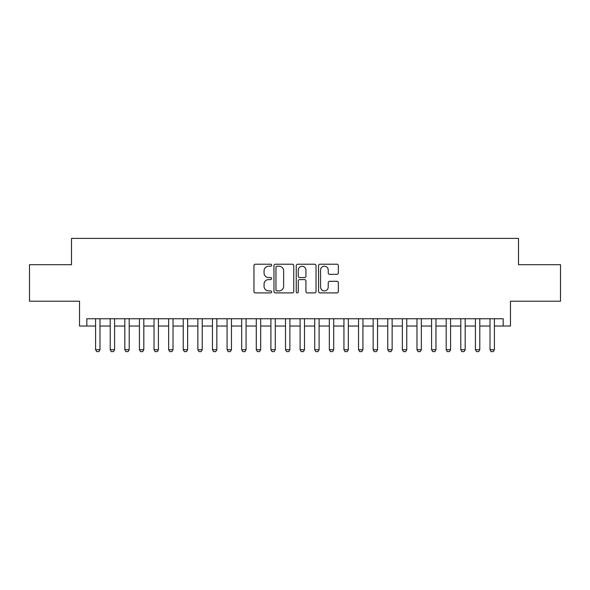 <?xml version="1.0" encoding="UTF-8"?>
<svg xmlns="http://www.w3.org/2000/svg" width="590" height="590" viewBox="0 0 590 590"><rect width="100%" height="100%" fill="white"/><g stroke="black" fill="none" stroke-linecap="round" stroke-linejoin="round"><path stroke-width="0.89" d="M271.629 265.235A1.003 1.003 0 0 0 270.626 264.224L255.389 264.224A1.431 1.431 0 0 0 253.958 265.662L253.958 291.467A1.431 1.431 0 0 0 255.389 292.906L270.626 292.906A1.003 1.003 0 0 0 271.629 291.903A1.003 1.003 0 0 0 270.626 290.899L268.649 290.899A4.587 4.587 0 0 1 264.062 286.312L264.062 284.159A4.587 4.587 0 0 1 268.649 279.572L270.626 279.572A1.003 1.003 0 0 0 271.629 278.569A1.003 1.003 0 0 0 270.626 277.566L268.649 277.566A4.587 4.587 0 0 1 264.062 272.971L264.062 270.825A4.587 4.587 0 0 1 268.649 266.238L270.626 266.238A1.003 1.003 0 0 0 271.629 265.235M336.905 274.335A1.431 1.431 0 0 0 338.336 272.905L338.336 265.662A1.431 1.431 0 0 0 336.905 264.224L319.987 264.224A1.431 1.431 0 0 0 318.548 265.662L318.548 291.467A1.431 1.431 0 0 0 319.987 292.906L336.905 292.906A1.431 1.431 0 0 0 338.336 291.467L338.336 282.721A1.431 1.431 0 0 0 336.905 281.29L329.663 281.29A1.431 1.431 0 0 0 328.232 282.721L328.232 287.065A3.835 3.835 0 0 1 324.397 290.899A3.835 3.835 0 0 1 320.562 287.065L320.562 270.072A3.835 3.835 0 0 1 324.397 266.238A3.835 3.835 0 0 1 328.232 270.072L328.232 272.905A1.431 1.431 0 0 0 329.663 274.335L336.905 274.335M86.833 326.041L86.833 318.74L503.167 318.74L503.167 326.041L510.468 326.041L510.468 301.21L560.5 301.21L560.5 264.689L518.499 264.689L518.499 238.397L71.501 238.397L71.501 264.689L29.5 264.689L29.5 301.21L79.532 301.21L79.532 326.041L95.602 326.041M293.746 265.662A1.431 1.431 0 0 0 292.308 264.224L275.39 264.224A1.431 1.431 0 0 0 273.959 265.662L273.959 291.467A1.431 1.431 0 0 0 275.39 292.906L292.308 292.906A1.431 1.431 0 0 0 293.746 291.467L293.746 265.662M297.692 264.224L314.61 264.224A1.431 1.431 0 0 1 316.041 265.662L316.041 291.467A1.431 1.431 0 0 1 314.61 292.906L307.368 292.906A1.431 1.431 0 0 1 305.93 291.467L305.93 281.002A1.431 1.431 0 0 0 304.499 279.572L299.698 279.572A1.431 1.431 0 0 0 298.26 281.002L298.26 291.903A1.003 1.003 0 0 1 297.257 292.906A1.003 1.003 0 0 1 296.254 291.903L296.254 265.662A1.431 1.431 0 0 1 297.692 264.224M99.983 326.041L110.212 326.041M114.593 326.041L124.815 326.041M129.203 326.041L139.424 326.041M143.805 326.041L154.034 326.041M158.415 326.041L168.644 326.041M173.025 326.041L183.247 326.041M187.635 326.041L197.856 326.041M202.237 326.041L212.466 326.041M216.847 326.041L227.076 326.041M231.457 326.041L241.679 326.041M246.067 326.041L256.289 326.041M260.669 326.041L270.899 326.041M275.279 326.041L285.508 326.041M289.889 326.041L300.111 326.041M304.492 326.041L314.721 326.041M319.102 326.041L329.331 326.041M333.711 326.041L343.933 326.041M348.321 326.041L358.543 326.041M362.924 326.041L373.153 326.041M377.534 326.041L387.763 326.041M392.144 326.041L402.365 326.041M406.753 326.041L416.975 326.041M421.356 326.041L431.585 326.041M435.966 326.041L446.195 326.041M450.576 326.041L460.797 326.041M465.186 326.041L475.407 326.041M479.788 326.041L490.017 326.041M494.398 326.041L503.167 326.041M276.968 266.238A1.003 1.003 0 0 0 275.965 267.241L275.965 289.897A1.003 1.003 0 0 0 276.968 290.899L279.048 290.899A4.587 4.587 0 0 0 283.635 286.312L283.635 270.825A4.587 4.587 0 0 0 279.048 266.238L276.968 266.238M305.93 270.139A3.835 3.835 0 0 0 302.095 266.304A3.835 3.835 0 0 0 298.26 270.139L298.26 276.127A1.431 1.431 0 0 0 299.698 277.566L304.499 277.566A1.431 1.431 0 0 0 305.93 276.127L305.93 270.139M99.983 318.74L99.983 349.708L98.891 351.603L96.694 351.603L95.602 349.708L95.602 318.74M95.602 349.708L99.983 349.708M114.593 318.74L114.593 349.708L113.494 351.603L111.303 351.603L110.212 349.708L110.212 318.74M110.212 349.708L114.593 349.708M129.203 318.74L129.203 349.708L128.104 351.603L125.913 351.603L124.815 349.708L124.815 318.74M124.815 349.708L129.203 349.708M143.805 318.74L143.805 349.708L142.714 351.603L140.523 351.603L139.424 349.708L139.424 318.74M139.424 349.708L143.805 349.708M158.415 318.74L158.415 349.708L157.316 351.603L155.126 351.603L154.034 349.708L154.034 318.74M154.034 349.708L158.415 349.708M173.025 318.74L173.025 349.708L171.926 351.603L169.736 351.603L168.644 349.708L168.644 318.74M168.644 349.708L173.025 349.708M187.635 318.74L187.635 349.708L186.536 351.603L184.346 351.603L183.247 349.708L183.247 318.74M183.247 349.708L187.635 349.708M202.237 318.74L202.237 349.708L201.146 351.603L198.955 351.603L197.856 349.708L197.856 318.74M197.856 349.708L202.237 349.708M216.847 318.74L216.847 349.708L215.748 351.603L213.558 351.603L212.466 349.708L212.466 318.74M212.466 349.708L216.847 349.708M231.457 318.74L231.457 349.708L230.358 351.603L228.168 351.603L227.076 349.708L227.076 318.74M227.076 349.708L231.457 349.708M246.067 318.74L246.067 349.708L244.968 351.603L242.778 351.603L241.679 349.708L241.679 318.74M241.679 349.708L246.067 349.708M260.669 318.74L260.669 349.708L259.578 351.603L257.387 351.603L256.289 349.708L256.289 318.74M256.289 349.708L260.669 349.708M275.279 318.74L275.279 349.708L274.18 351.603L271.99 351.603L270.899 349.708L270.899 318.74M270.899 349.708L275.279 349.708M289.889 318.74L289.889 349.708L288.79 351.603L286.6 351.603L285.508 349.708L285.508 318.74M285.508 349.708L289.889 349.708M304.492 318.74L304.492 349.708L303.4 351.603L301.21 351.603L300.111 349.708L300.111 318.74M300.111 349.708L304.492 349.708M319.102 318.74L319.102 349.708L318.01 351.603L315.82 351.603L314.721 349.708L314.721 318.74M314.721 349.708L319.102 349.708M333.711 318.74L333.711 349.708L332.613 351.603L330.422 351.603L329.331 349.708L329.331 318.74M329.331 349.708L333.711 349.708M348.321 318.74L348.321 349.708L347.222 351.603L345.032 351.603L343.933 349.708L343.933 318.74M343.933 349.708L348.321 349.708M362.924 318.74L362.924 349.708L361.832 351.603L359.642 351.603L358.543 349.708L358.543 318.74M358.543 349.708L362.924 349.708M377.534 318.74L377.534 349.708L376.442 351.603L374.252 351.603L373.153 349.708L373.153 318.74M373.153 349.708L377.534 349.708M392.144 318.74L392.144 349.708L391.045 351.603L388.854 351.603L387.763 349.708L387.763 318.74M387.763 349.708L392.144 349.708M406.753 318.74L406.753 349.708L405.654 351.603L403.464 351.603L402.365 349.708L402.365 318.74M402.365 349.708L406.753 349.708M421.356 318.74L421.356 349.708L420.264 351.603L418.074 351.603L416.975 349.708L416.975 318.74M416.975 349.708L421.356 349.708M435.966 318.74L435.966 349.708L434.874 351.603L432.684 351.603L431.585 349.708L431.585 318.74M431.585 349.708L435.966 349.708M450.576 318.74L450.576 349.708L449.477 351.603L447.286 351.603L446.195 349.708L446.195 318.74M446.195 349.708L450.576 349.708M465.186 318.74L465.186 349.708L464.087 351.603L461.896 351.603L460.797 349.708L460.797 318.74M460.797 349.708L465.186 349.708M479.788 318.74L479.788 349.708L478.697 351.603L476.506 351.603L475.407 349.708L475.407 318.74M475.407 349.708L479.788 349.708M494.398 318.74L494.398 349.708L493.306 351.603L491.109 351.603L490.017 349.708L490.017 318.74M490.017 349.708L494.398 349.708"/></g></svg>
